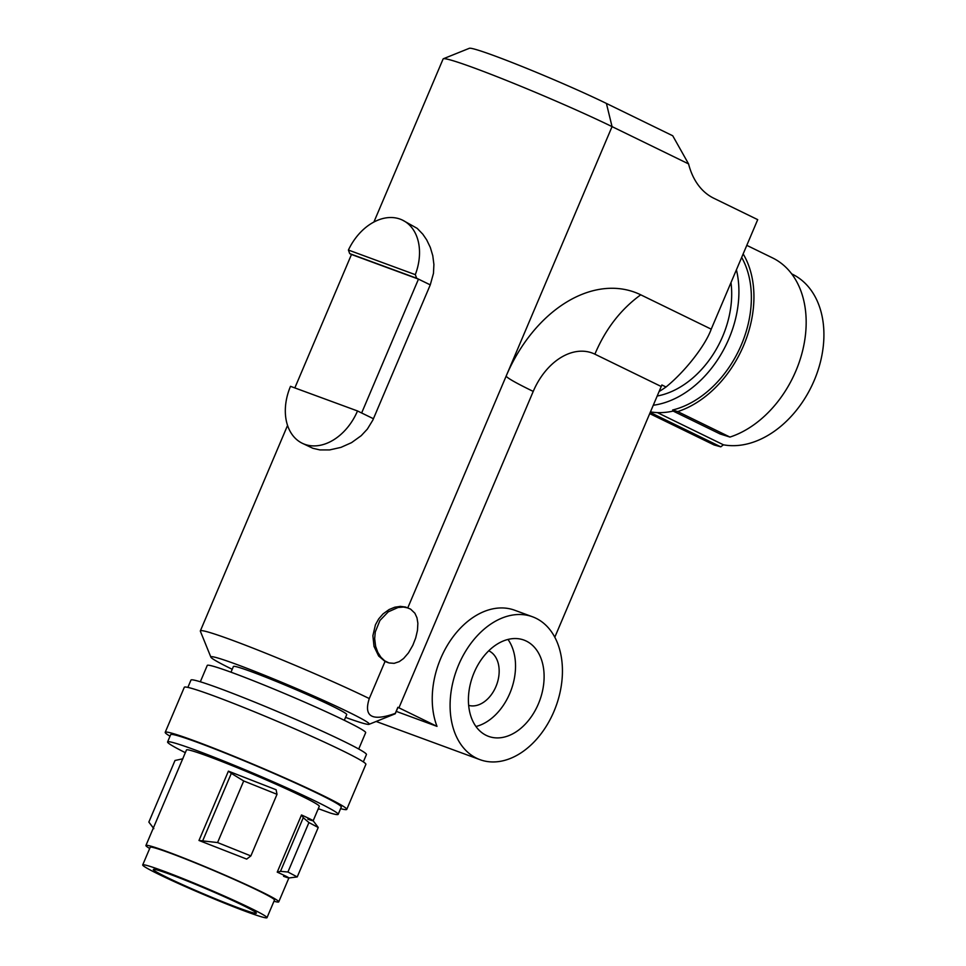 <?xml version="1.0" encoding="UTF-8"?>
<svg xmlns="http://www.w3.org/2000/svg" width="966" height="966" viewBox="0 0 966 966"><rect width="100%" height="100%" fill="white"/><g stroke="black" fill="none" stroke-linecap="round" stroke-linejoin="round"><path stroke-width="1.45" d="M430.268 284.873L418.471 279.126L361.646 412.989L357.505 410.961A49.64 35.597 116 0 1 302.261 443.261L312.851 448.284L319.939 449.927L329.635 449.915L340.95 447.379L351.539 442.645L361.236 435.666L367.37 429.085L372.84 420.113L430.268 284.873L433.468 273.354L433.903 264.467L432.78 255.688L430.317 247.429L426.682 239.858L422.806 234.183L417.191 228.374L402.58 220.163A49.64 35.597 116 0 1 415.308 274.658L348.412 250.049L349.704 253.623L351.479 254.481L418.471 279.126L416.696 278.256L415.308 274.658M594.887 354.172C605.44 329.152 620.727 309.361 640.736 294.811A132.366 91.999 110.2 0 0 506.16 376.076A105.898 5.361 -157 0 0 533.232 391.411A60.653 42.154 110.2 0 1 594.887 354.172L661.227 386.509A105.898 75.952 116 0 1 661.867 384.963L666.021 386.992C685.099 371.524 705.458 345.478 711.217 329.165L757.706 219.644L713.729 198.211A79.417 55.195 -69.8 0 1 688.565 163.906L612.058 126.618A105.898 5.361 -157 0 0 508.261 81.156A105.898 5.361 -157 0 0 443.358 58.757A105.898 5.361 -157 0 0 443.116 58.95L373.902 222.035M232.226 669.281A86.034 4.347 23 0 1 232.009 669.184A86.034 4.347 23 0 1 210.89 657.158L200.36 631.209A105.898 5.361 23 0 1 200.348 630.907A105.898 5.361 23 0 1 263.163 652.171A105.898 5.361 23 0 1 369.278 698.563C363.445 716.7 372.115 721.638 395.287 713.379L397.871 707.293A105.898 5.361 23 0 1 397.883 707.571L395.299 713.657A105.898 5.361 23 0 1 395.07 713.85L369.084 724.307A86.034 4.347 23 0 1 345.55 717.388M408.256 608.012L403.498 607.046L398.004 607.517L388.247 611.852L379.928 620.474L375.279 631.957L374.663 638.659L375.617 646.326L377.754 652.243L380.858 657.194L384.71 660.841L389.044 662.954L394.164 663.34L399.26 661.638L403.583 658.522L408.461 652.883L412.82 645.3L415.706 637.922L417.469 630.436L417.867 623.275L416.986 617.805L414.885 613.229L410.61 609.135L405.478 607.034L400.347 606.37L394.768 607.216L389.141 609.522L383.055 613.905L378.708 618.892L375.436 624.785L372.888 635.737L374.011 646.411L378.624 655.974L385.036 661.444L369.278 698.563M688.565 163.906L672.734 135.771L606.407 103.434L612.058 126.618L407.785 607.843M458.584 664.982A76.109 52.901 110.2 0 0 457.498 738.797A76.109 52.901 110.2 0 0 479.993 759.662A76.109 52.901 110.2 0 0 553.941 711.471A76.109 52.901 110.2 0 0 532.532 616.791A76.109 52.901 110.2 0 0 458.584 664.982M532.532 616.791L514.685 610.234A76.109 52.901 110.2 0 0 440.725 658.426A76.109 52.901 110.2 0 0 437.006 726.372L398.934 707.812A105.898 5.361 -157 0 1 397.871 707.293M396.265 711.387L437.006 726.372M661.227 386.509L554.798 637.234M606.407 103.434A86.034 4.347 -157 0 0 522.075 66.497A86.034 4.347 -157 0 0 469.331 48.3L443.358 58.757M666.021 386.992A105.898 75.952 116 0 1 659.102 391.508M533.232 391.411L398.934 707.812M640.736 294.811L711.217 329.165M385.036 661.444L388.103 662.652M538.388 703.888A51.295 35.645 110.2 0 0 526.277 641.074A51.295 35.645 110.2 0 0 523.97 640.084A51.295 35.645 110.2 0 0 474.137 672.565A51.295 35.645 110.2 0 0 488.555 736.37A51.295 35.645 110.2 0 0 538.388 703.888M210.89 657.158A86.034 4.347 23 0 1 260.047 673.447A86.034 4.347 23 0 1 348.134 711.882A86.034 4.347 23 0 1 369.084 724.307M230.983 672.203L233.41 666.48A61.546 3.115 23 0 1 292.179 688.046A61.546 3.115 23 0 1 346.734 714.586L344.307 720.298M488.736 650.806A29.125 20.238 -69.8 0 1 495.92 686.609A29.125 20.238 -69.8 0 1 468.667 705.385M475.96 726.504A51.295 35.645 110.2 0 0 509.806 693.383A51.295 35.645 110.2 0 0 507.983 639.444M348.412 250.049A49.64 35.597 116 0 1 402.58 220.163M294.835 387.921L351.479 254.481M302.261 443.261A49.64 35.597 116 0 1 290.512 386.328L357.505 410.961M416.696 278.256L349.704 253.623M200.324 681.779L207.255 665.429A86.034 4.347 23 0 1 289.402 695.568A86.034 4.347 23 0 1 365.655 732.675L358.724 749.012M187.863 687.406L190.978 680.064A95.308 4.818 23 0 1 280.599 712.872A95.308 4.818 23 0 1 366.44 754.543L363.325 761.884M318.635 808.784L318.382 809.387M338.172 814.35A92.664 4.685 -157 0 0 254.71 773.838A92.664 4.685 -157 0 0 167.589 741.948L170.692 734.643A92.664 4.685 -157 0 1 257.813 766.533A92.664 4.685 -157 0 1 341.276 807.057L338.172 814.35A92.664 4.685 -157 0 1 330.589 813.143L318.297 808.663M149.694 848.486A72.136 3.647 23 0 1 145.926 845.492L186.474 749.966A72.136 3.647 23 0 1 207.823 756.173A72.136 3.647 23 0 1 280.176 786.082A72.136 3.647 23 0 1 319.287 806.332L313.165 820.762M167.589 741.948A92.664 4.685 -157 0 0 185.327 752.671M145.926 845.492A72.136 3.647 23 0 1 167.275 851.698A72.136 3.647 23 0 1 239.628 881.608A72.136 3.647 23 0 1 278.739 901.87A72.136 3.647 23 0 1 273.97 901.242M142.702 864.944L150.189 847.303A67.511 3.417 23 0 1 190.314 860.887A67.511 3.417 23 0 1 258.007 890.483A67.511 3.417 23 0 1 274.477 900.058L266.99 917.7A67.511 3.417 23 0 1 226.853 904.104A67.511 3.417 23 0 1 159.173 874.508A67.511 3.417 23 0 1 142.702 864.944A67.511 3.417 23 0 1 190.942 881.825A67.511 3.417 23 0 1 250.508 908.137A67.511 3.417 23 0 1 266.99 917.7M166.985 877.394A55.956 2.826 -157 0 0 235.716 906.845A55.956 2.826 -157 0 0 256.352 913.184A55.956 2.826 -157 0 0 242.695 905.263A55.956 2.826 -157 0 0 186.607 880.726A55.956 2.826 -157 0 0 153.328 869.46A55.956 2.826 -157 0 0 166.985 877.394M153.823 828.659L148.849 822.09L175.003 760.483L182.936 758.769M148.849 822.09L153.497 828.091M301.501 814.966L277.23 872.129L280.49 871.344L303.276 817.671L301.501 814.966C314.469 820.895 316.582 822.295 307.828 819.144M303.276 817.671L308.915 822.561L318.212 827.5L297.238 876.935L288.822 877.985M280.49 871.344L287.928 872.008L297.238 876.935M308.915 822.561L287.928 872.008M277.23 872.129C290.211 878.07 292.324 879.458 283.569 876.307M202.836 840.48L231.321 773.368L243.71 780.963L277.013 794.318L250.87 855.924L217.567 842.569L198.984 840.48L246.68 859.088L250.87 855.924M198.984 840.48L228.411 771.146L231.321 773.368M228.411 771.146L276.119 789.753L277.013 794.318M243.71 780.963L217.567 842.569M340.648 808.518L341.372 808.832A98.617 4.987 23 0 0 346.758 809.375L365.873 764.36A98.617 4.987 23 0 0 277.049 721.228A98.617 4.987 23 0 0 184.313 687.285L165.21 732.313A98.617 4.987 23 0 1 257.934 766.255A98.617 4.987 23 0 1 346.758 809.375M170.028 736.213A98.617 4.987 23 0 1 165.21 732.313M657.182 396.024A86.034 61.703 -64 0 0 722.483 336.832A86.034 61.703 -64 0 0 730.984 282.603M653.27 405.249A95.308 68.357 -64 0 0 736.406 269.804M650.456 411.878A95.308 68.357 -64 0 0 674.292 410.816L672.638 410.007A95.308 68.357 -64 0 0 740.137 347.579A95.308 68.357 -64 0 0 741.671 257.427M649.732 413.581L714.103 444.964L649.72 413.617M791.673 273.861L792.289 274.163A92.664 66.461 116 0 1 815.087 378.334A92.664 66.461 116 0 1 723.425 444.807L720.781 446.835L650.215 412.446M714.103 444.964L720.781 446.835M657.351 412.591L723.425 444.807M673.157 411.081L720.153 433.988L729.958 437.067L677.721 411.601L672.638 410.007M729.958 437.067A98.617 70.723 -64 0 0 802.867 349.692A98.617 70.723 -64 0 0 772.522 257.898L746.79 245.352M677.721 411.601A98.617 70.723 -64 0 0 744.037 344.524A98.617 70.723 -64 0 0 743.156 253.925M361.646 412.989L373.456 418.737M200.348 630.907L287.554 425.438M376.148 721.469L479.993 759.662M313.129 820.714L318.188 827.391M278.739 901.87L288.894 877.949"/></g></svg>
